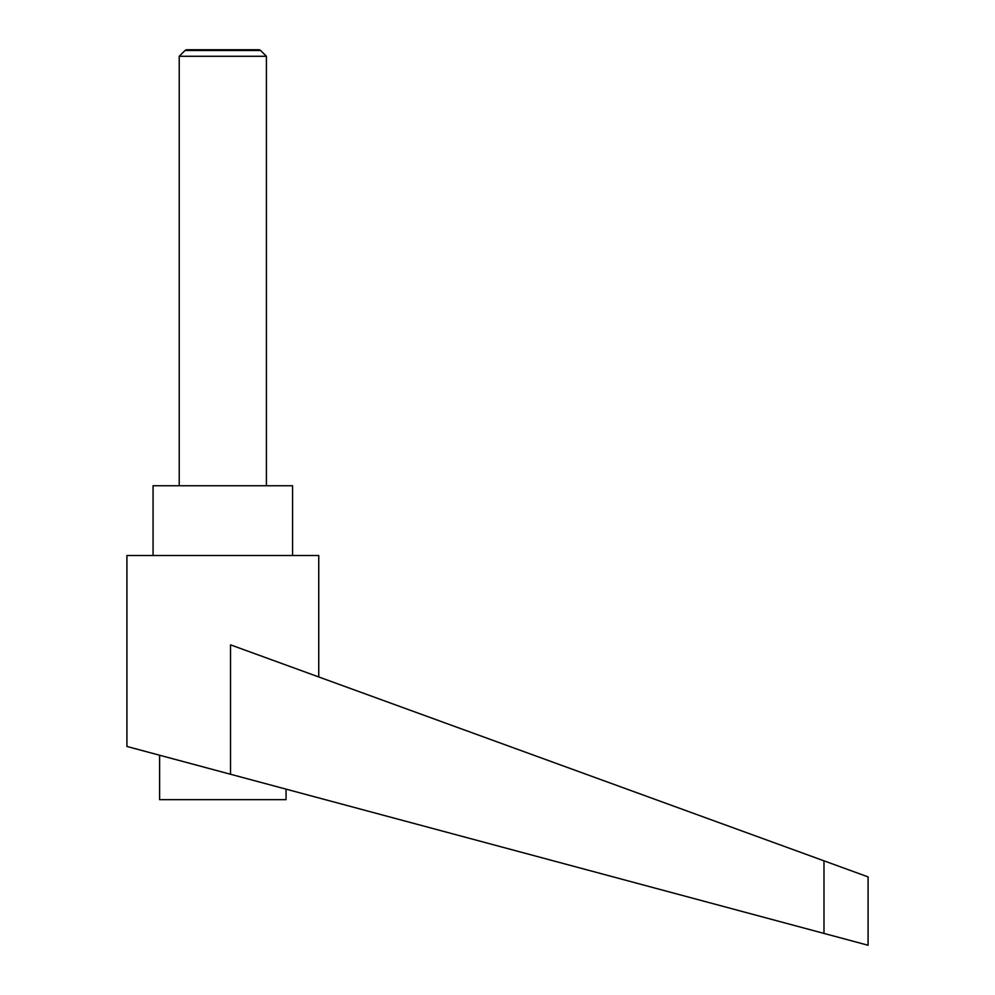 <?xml version="1.0" encoding="UTF-8"?>
<svg xmlns="http://www.w3.org/2000/svg" width="995" height="995" viewBox="0 0 995 995"><rect width="100%" height="100%" fill="white"/><g stroke="black" fill="none" stroke-linecap="round" stroke-linejoin="round"><path stroke-width="1.49" d="M266.424 485.747L266.424 56.292L260.628 50.484L185.033 50.484L179.224 56.292L179.224 485.747M185.033 50.484L186.301 49.75L259.347 49.75L260.628 50.484M286.05 789.147L286.05 799.657L159.61 799.657L159.61 755.23M222.83 772.195L230.529 774.259L230.529 644.847L823.984 860.837L823.984 933.422L868.088 945.25L126.912 746.461L126.912 555.496L318.748 555.496L318.748 676.948M153.068 555.496L153.068 485.747L292.58 485.747L292.58 555.496M823.984 860.837L868.088 876.893L868.088 945.25M179.224 56.292L266.424 56.292"/></g></svg>
